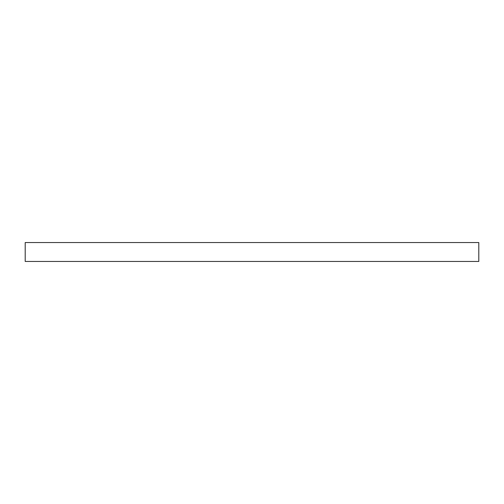 <?xml version="1.0" encoding="UTF-8"?>
<svg xmlns="http://www.w3.org/2000/svg" width="504" height="504" viewBox="0 0 504 504"><rect width="100%" height="100%" fill="white"/><g stroke="black" fill="none" stroke-linecap="round" stroke-linejoin="round"><path stroke-width="0.76" d="M478.8 242.55L478.8 261.45L25.2 261.45L25.2 242.55L478.8 242.55"/></g></svg>
